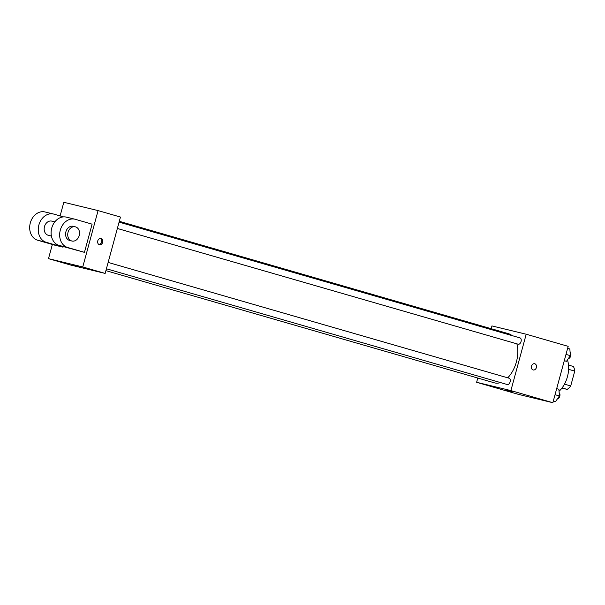 <?xml version="1.0" encoding="UTF-8"?>
<svg xmlns="http://www.w3.org/2000/svg" width="605" height="605" viewBox="0 0 605 605"><rect width="100%" height="100%" fill="white"/><g stroke="black" fill="none" stroke-linecap="round" stroke-linejoin="round"><path stroke-width="0.91" d="M568.617 369.345L574.75 371.115A14.134 8.523 -73.9 0 0 573.396 366.486L568.526 365.08M574.75 371.115L570.719 385.945A14.134 8.523 -73.9 0 1 567.172 389.386L561.939 388.115M562.09 387.918L567.172 389.386M564.488 384.145L570.719 385.945M559.05 391.276A21.909 13.212 -73.9 0 0 567.43 359.93M491.192 328.696L491.941 325.929L526.206 334.225L568.178 346.347L552.864 402.711L518.598 394.407L476.627 382.292L477.784 378.034M526.206 334.225L510.892 390.588L552.864 402.711M510.892 390.588L476.627 382.292M512.231 391.722L506.067 390.043M105.898 270.647L494.323 382.814A25.561 15.412 -73.9 0 0 500.532 382.579M507.724 377.815A25.561 15.412 -73.9 0 0 516.882 343.844M512.049 335.609A25.561 15.412 -73.9 0 0 508.51 333.703L119.306 221.309M117.362 228.471L518.228 344.23A3.29 1.981 -73.9 0 0 521.041 341.621A3.29 1.981 -73.9 0 0 520.05 337.915L119.087 222.126M106.412 268.771L507.277 384.53A3.29 1.981 -73.9 0 0 510.098 381.921A3.29 1.981 -73.9 0 0 509.1 378.216L108.136 262.426M536.385 367.56A3.191 2.549 -76.4 0 1 533.186 369.957A3.191 2.549 -76.4 0 1 531.462 366.252A3.191 2.549 -76.4 0 1 534.691 363.741A3.191 2.549 -76.4 0 1 536.385 367.56M534.691 363.741A3.191 2.549 -76.4 0 1 536.385 367.553A3.191 2.549 -76.4 0 1 533.186 369.957M60.107 215.917L63.812 202.289L98.078 210.593L120.463 217.051L105.149 273.422L70.883 265.119L48.498 258.653L52.355 244.473M567.641 348.329L569.849 348.964L570.341 355.657L566.499 361.298L564.261 360.754M565.993 354.401L570.341 355.657M564.291 360.656L566.499 361.298M568.322 358.614A3.29 1.981 -73.9 0 0 570.712 355.967A3.29 1.981 -73.9 0 0 570.107 352.45M556.691 388.629L558.899 389.265L559.391 395.957L555.549 401.599L553.31 401.055M555.042 394.702L559.391 395.957M553.341 400.956L555.549 401.599M557.371 398.914A3.29 1.981 -73.9 0 0 559.761 396.267A3.29 1.981 -73.9 0 0 559.156 392.751M101.05 238.521A3.191 2.549 -76.4 0 1 102.676 242.257A3.191 2.549 -76.4 0 1 99.462 244.707A3.191 2.549 -76.4 0 1 97.738 241.002A3.191 2.549 -76.4 0 1 100.967 238.499A3.191 2.549 -76.4 0 1 101.05 238.521M98.078 210.593L82.764 266.956L105.149 273.422L70.883 265.119M120.463 217.051L105.149 273.422M98.94 244.503A3.191 2.549 103.6 0 0 101.61 241.94A3.191 2.549 103.6 0 0 100.407 238.438M72.978 264.929L78.506 266.472L72.978 264.929M82.764 266.956L48.498 258.653M72.343 264.793L78.506 266.472M63.033 247.158L46.245 242.31A14.603 11.646 -76.4 0 1 38.818 225.234A14.603 11.646 -76.4 0 1 53.512 214.026L44.944 211.947A14.603 11.646 103.6 0 0 30.25 223.154A14.603 11.646 103.6 0 0 37.676 240.238L54.465 245.085L63.033 247.158L63.185 246.606M84.45 252.345L59.093 245.418A14.603 11.646 103.6 0 1 51.667 228.342A14.603 11.646 103.6 0 1 66.361 217.135L74.922 219.207A14.603 11.646 103.6 0 0 60.228 230.414A14.603 11.646 103.6 0 0 67.662 247.498L84.45 252.345L92.104 224.16L75.315 219.312A14.603 11.646 103.6 0 0 74.922 219.207M54.836 221.861L51.796 221.12A7.305 5.823 103.6 0 0 44.475 226.603A7.305 5.823 103.6 0 0 48.355 235.315L51.402 236.056M63.487 216.893L53.905 214.125A14.603 11.646 -76.4 0 0 53.512 214.026M75.345 226.83L73.205 226.308A7.305 5.823 103.6 0 0 65.832 232.033A7.305 5.823 103.6 0 0 69.772 240.503L71.912 241.024A7.305 5.823 -76.4 0 1 67.972 232.554A7.305 5.823 -76.4 0 1 75.345 226.83A7.305 5.823 -76.4 0 1 79.225 235.542A7.305 5.823 -76.4 0 1 71.912 241.024M46.245 242.31L37.676 240.238M67.662 247.498L59.093 245.418"/></g></svg>
